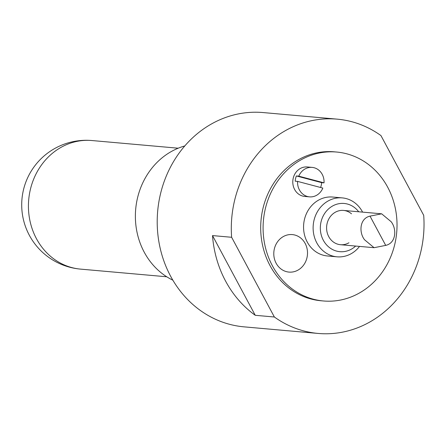 <?xml version="1.0" encoding="UTF-8"?>
<svg xmlns="http://www.w3.org/2000/svg" width="446" height="446" viewBox="0 0 446 446"><rect width="100%" height="100%" fill="white"/><g stroke="black" fill="none" stroke-linecap="round" stroke-linejoin="round"><path stroke-width="0.67" d="M297.593 181.399A14.79 13.235 -84.9 0 0 309.502 196.859A14.79 13.235 -84.9 0 0 322.832 188.084L297.593 181.399L295.202 181.188A14.79 13.235 -84.9 0 1 296.4 175.958L298.792 176.17L324.03 182.849L321.638 182.637L296.4 175.958M321.638 182.637A14.79 13.235 -84.9 0 1 320.59 187.487M309.502 196.859L304.718 196.435A14.79 13.235 -84.9 0 1 292.844 180.53A14.79 13.235 -84.9 0 1 307.339 166.966L312.122 167.395A14.79 13.235 -84.9 0 1 314.112 167.741A14.79 13.235 -84.9 0 1 324.03 182.849M298.792 176.17A14.79 13.235 -84.9 0 1 312.122 167.395M299.233 269.345A18.827 16.848 -84.9 0 1 273.788 253.902A18.827 16.848 -84.9 0 1 298.932 236.776A18.827 16.848 -84.9 0 1 299.233 269.345M387.713 187.242A74.761 66.906 -84.9 0 1 386.515 265.448A74.761 66.906 -84.9 0 1 323.434 300.972A74.761 66.906 -84.9 0 1 263.413 220.58A74.761 66.906 -84.9 0 1 336.68 152.041A74.761 66.906 -84.9 0 1 387.713 187.242M359.543 246.409A29.581 26.476 -84.9 0 1 336.998 256.824L327.436 255.971A29.581 26.476 -84.9 0 1 303.687 224.16A29.581 26.476 -84.9 0 1 332.677 197.043L342.238 197.89A29.581 26.476 -84.9 0 1 362.431 211.822A29.581 26.476 -84.9 0 1 362.587 212.118M323.434 300.972L321.042 300.76A74.761 66.906 -84.9 0 1 261.022 220.369A74.761 66.906 -84.9 0 1 334.288 151.824L336.68 152.041M348.928 242.786A17.21 15.404 -84.9 0 1 328.735 236.609A17.21 15.404 -84.9 0 1 331.835 214.872A17.21 15.404 -84.9 0 1 351.504 213.812M355.652 246.064A24.201 21.659 -84.9 0 1 325.212 243.226A24.201 21.659 -84.9 0 1 328.234 209.196A24.201 21.659 -84.9 0 1 358.701 211.772M336.998 256.824A29.581 26.476 -84.9 0 1 313.248 225.013A29.581 26.476 -84.9 0 1 342.238 197.89M172.847 280.172A71.104 63.633 -84.9 0 1 144.236 252.202A71.104 63.633 -84.9 0 1 184.783 145.948M255.251 315.3L212.508 235.583L231.63 237.283L274.374 317L255.251 315.3A107.57 96.269 -84.9 0 1 225.587 281.091A107.57 96.269 -84.9 0 1 212.508 235.583M318.137 333.441A107.57 96.269 -84.9 0 0 423.7 215.306L380.956 135.59A107.57 96.269 -84.9 0 0 337.193 119.149L263.095 112.559A107.57 96.269 -84.9 0 0 172.334 163.671A107.57 96.269 -84.9 0 0 170.612 276.202A107.57 96.269 -84.9 0 0 244.04 326.851L318.137 333.441A107.57 96.269 -84.9 0 1 274.374 317M231.63 237.283A107.57 96.269 -84.9 0 1 337.193 119.149M391.136 221.718L381.659 213.818L370.018 216.126C359.521 218.423 358.801 232.572 364.588 239.797L374.066 247.697L385.706 245.389C396.204 243.092 396.923 228.943 391.136 221.718M36.472 238.727A64.542 57.763 -84.9 0 1 37.509 171.208A64.542 57.763 -84.9 0 1 91.965 140.54A64.542 64.542 0 0 0 21.96 199.111A64.542 64.542 0 0 0 80.531 269.116A64.542 57.763 -84.9 0 1 36.472 238.727M385.706 245.389L370.018 216.126M178.188 148.206L91.965 140.54M166.759 276.782L80.531 269.116M340.482 244.715L374.066 247.697M343.532 210.428L381.659 213.818"/></g></svg>
